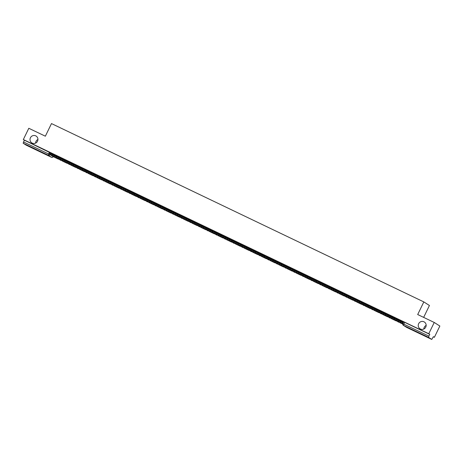 <?xml version="1.0" encoding="UTF-8"?>
<svg xmlns="http://www.w3.org/2000/svg" width="463" height="463" viewBox="0 0 463 463"><rect width="100%" height="100%" fill="white"/><g stroke="black" fill="none" stroke-linecap="round" stroke-linejoin="round"><path stroke-width="0.69" d="M35.622 143.084A4.028 3.941 122.5 0 1 37.943 139.45M37.532 141.18A4.028 3.941 122.5 0 1 31.808 142.876A4.028 3.941 122.5 0 1 30.425 137.777A4.028 3.941 122.5 0 1 36.143 136.081A4.028 3.941 122.5 0 1 37.532 141.18M423.842 329.025A4.028 3.941 122.5 0 1 426.163 325.391M425.752 327.121A4.028 3.941 122.5 0 1 420.034 328.817A4.028 3.941 122.5 0 1 418.645 323.718A4.028 3.941 122.5 0 1 424.368 322.022A4.028 3.941 122.5 0 1 425.752 327.121M60.566 157.744L57.256 155.985M69.224 161.894L65.92 160.134M77.888 166.043L74.578 164.284M86.546 170.187L83.242 168.434M95.21 174.337L91.906 172.583M103.874 178.486L100.564 176.727M112.532 182.636L109.227 180.877M121.196 186.786L117.886 185.026M129.86 190.93L126.549 189.176M138.518 195.079L135.213 193.326M147.182 199.229L143.871 197.469M155.84 203.379L152.535 201.619M164.504 207.528L161.199 205.769M173.168 211.672L169.857 209.918M181.826 215.822L178.521 214.068M190.49 219.971L187.179 218.212M199.154 224.121L195.843 222.362M207.812 228.271L204.507 226.511M216.476 232.42L213.165 230.661M225.134 236.564L221.829 234.81M233.798 240.714L230.493 238.96M242.462 244.863L239.151 243.104M251.12 249.013L247.815 247.254M259.784 253.163L256.473 251.403M268.447 257.306L265.114 255.535L264.813 256.155L268.106 257.908M277.106 261.456L273.801 259.702M285.769 265.606L282.459 263.846M294.427 269.755L291.1 267.979L290.799 268.604L294.086 270.351M303.091 273.905L299.787 272.146M311.755 278.049L308.445 276.295M320.413 282.199L317.086 280.428L316.785 281.047L325.234 284.814L324.777 285.411L322.844 284.178L322.485 284.913L324.413 286.146A1.574 0.33 115.6 0 0 324.424 286.151A1.574 0.33 115.6 0 0 325.379 284.907L325.431 284.49L320.431 282.094L320.292 282.447M329.077 286.348L325.767 284.589M337.741 290.498L334.431 288.738M346.399 294.647L343.071 292.871L342.77 293.496L351.22 297.263L350.757 297.859L348.83 296.621L348.471 297.362L350.398 298.589A1.574 0.33 115.6 0 0 350.404 298.594A1.574 0.33 115.6 0 0 351.365 297.356L351.411 296.933L346.417 294.543L346.278 294.896M355.063 298.797L351.753 297.038M363.721 302.941L360.417 301.187M372.385 307.091L369.08 305.337M381.049 311.24L377.739 309.481M389.707 315.39L386.402 313.63M398.371 319.539L395.061 317.78M433.322 336.804L434.381 337.307L433.385 336.676L431.765 339.425L428.588 337.394L403.435 325.35L406.607 327.376L431.759 339.42M423.657 317.392L429.433 305.487L423.824 301.911L417.695 314.539L434.242 322.462L428.773 333.73L23.335 139.548L28.804 128.28L45.351 136.203L51.486 123.575L423.824 301.911M434.242 322.462L439.85 326.045L434.381 337.307M26.327 145.237L51.48 157.287L26.322 145.237L23.15 143.212L24.331 140.179L51.902 153.594M24.331 140.179L23.335 139.548M429.762 334.361L404.61 322.317L403.435 325.35A1.262 1.233 122.5 0 1 402.874 323.683L428.912 336.121L429.762 334.361L428.773 333.73M428.912 336.121L428.588 337.394M403.354 321.814L402.729 322.746L400.796 321.513L400.443 322.254L402.37 323.481A1.574 0.33 115.6 0 0 403.337 322.248L403.383 321.826L398.388 319.435L398.047 320.141L396.982 319.464A1.262 1.233 122.5 0 1 396.907 319.597M394.696 317.664L394.071 318.602L392.138 317.369L391.779 318.104L393.706 319.331A1.574 0.33 115.6 0 0 393.718 319.337A1.574 0.33 115.6 0 0 394.673 318.098L394.725 317.676L389.724 315.286L389.383 315.998M386.177 313.613L381.09 311.153M377.374 309.365L376.743 310.303L374.81 309.07L374.457 309.805L376.384 311.038A1.574 0.33 115.6 0 0 377.351 309.799L377.397 309.382L372.402 306.986L372.061 307.698L370.996 307.021A1.262 1.233 122.5 0 1 370.921 307.154M368.71 305.221L368.085 306.153L366.152 304.92L365.793 305.655L367.72 306.888A1.574 0.33 115.6 0 0 367.732 306.894A1.574 0.33 115.6 0 0 368.693 305.649L368.739 305.233L363.739 302.837L363.403 303.549M360.046 301.072L359.415 302.003L357.488 300.771L357.129 301.506L359.062 302.738A1.574 0.33 115.6 0 0 360.029 301.506L360.075 301.083L355.08 298.693L354.739 299.399M342.724 292.772L342.099 293.71L340.166 292.477L339.807 293.212L341.735 294.445A1.574 0.33 115.6 0 0 341.746 294.445A1.574 0.33 115.6 0 0 342.707 293.206L342.753 292.784L337.753 290.394L337.417 291.105M334.06 288.623L333.435 289.56L331.502 288.327L331.149 289.062L333.076 290.295A1.574 0.33 115.6 0 0 334.043 289.057L334.089 288.64L329.118 286.261M316.883 280.422L311.773 277.945L311.431 278.657M308.08 276.179L307.449 277.111L305.516 275.879L305.163 276.619L307.091 277.846A1.574 0.33 115.6 0 0 308.057 276.614L308.103 276.191L303.132 273.818M299.416 272.03L298.791 272.967L296.858 271.735L296.499 272.47L298.427 273.702A1.574 0.33 115.6 0 0 299.399 272.464L299.445 272.041L294.445 269.651L294.109 270.363M290.897 267.979L285.81 265.519M282.094 263.731L281.463 264.668L279.536 263.435L279.177 264.17L281.105 265.403A1.574 0.33 115.6 0 0 282.071 264.165L282.117 263.748L277.123 261.352L276.781 262.064M273.43 259.587L272.805 260.519L270.872 259.286L270.514 260.021L272.441 261.254A1.574 0.33 115.6 0 0 273.413 260.015L273.459 259.598L268.459 257.202L268.123 257.914M264.767 255.437L264.142 256.369L262.208 255.136L261.855 255.877L263.783 257.104A1.574 0.33 115.6 0 0 264.749 255.871L264.795 255.449L259.801 253.058L259.459 253.765L258.395 253.087A1.262 1.233 122.5 0 1 258.319 253.22M256.108 251.287L255.483 252.225L253.55 250.992L253.192 251.727L255.119 252.954A1.574 0.33 115.6 0 0 255.13 252.96A1.574 0.33 115.6 0 0 256.085 251.722L256.137 251.299L251.137 248.909L250.796 249.621M247.445 247.138L246.82 248.075L244.886 246.843L244.528 247.578L246.461 248.81A1.574 0.33 115.6 0 0 247.427 247.572L247.474 247.149L242.479 244.759L242.137 245.471M238.786 242.988L238.156 243.926L236.223 242.693L235.87 243.428L237.797 244.661A1.574 0.33 115.6 0 0 238.763 243.422L238.81 243.006L233.815 240.61L233.474 241.321L232.409 240.644A1.262 1.233 122.5 0 1 232.333 240.777M230.123 238.844L229.498 239.776L227.564 238.543L227.206 239.278L229.133 240.511A1.574 0.33 115.6 0 0 229.144 240.517A1.574 0.33 115.6 0 0 230.105 239.273L230.152 238.856L225.151 236.46L224.815 237.172M221.603 234.787L216.493 232.316L216.152 233.022M212.801 230.545L212.17 231.483L210.243 230.244L209.884 230.985L211.811 232.212A1.574 0.33 115.6 0 0 212.777 230.979L212.824 230.557L207.829 228.166L207.488 228.878L206.423 228.201A1.262 1.233 122.5 0 1 206.348 228.328M204.137 226.395L203.512 227.333L201.579 226.1L201.22 226.835L203.147 228.068A1.574 0.33 115.6 0 0 203.159 228.068A1.574 0.33 115.6 0 0 204.119 226.829L204.166 226.407L199.165 224.017L198.83 224.729M195.618 222.344L190.53 219.884M186.815 218.096L186.19 219.034L184.257 217.801L183.898 218.536L185.825 219.769A1.574 0.33 115.6 0 0 186.792 218.53L186.844 218.114L181.843 215.717L181.502 216.429L180.437 215.752A1.262 1.233 122.5 0 1 180.362 215.885M178.296 214.045L173.179 211.568L172.844 212.28M169.493 209.803L168.862 210.734L166.929 209.502L166.576 210.243L168.503 211.469A1.574 0.33 115.6 0 0 169.47 210.237L169.516 209.814L164.544 207.441M160.829 205.653L160.204 206.591L158.271 205.358L157.912 206.093L159.839 207.326A1.574 0.33 115.6 0 0 160.811 206.087L160.858 205.665L155.857 203.274L155.522 203.986L154.451 203.309A1.262 1.233 122.5 0 1 154.382 203.436M152.31 201.602L147.199 199.125L146.858 199.837M143.507 197.354L142.876 198.291L140.949 197.059L140.59 197.794L142.517 199.026A1.574 0.33 115.6 0 0 143.484 197.788L143.53 197.371L138.535 194.975L138.194 195.687M134.843 193.21L134.218 194.142L132.285 192.909L131.926 193.644L133.853 194.877A1.574 0.33 115.6 0 0 133.865 194.882A1.574 0.33 115.6 0 0 134.826 193.638L134.872 193.221L129.871 190.825L129.536 191.537L128.471 190.86A1.262 1.233 122.5 0 1 128.396 190.993M126.324 189.153L121.213 186.682L120.872 187.388M117.521 184.911L116.896 185.848L114.963 184.615L114.604 185.35L116.531 186.577A1.574 0.33 115.6 0 0 117.498 185.345L117.55 184.922L112.55 182.532L112.208 183.244M108.857 180.761L108.232 181.699L106.299 180.466L105.94 181.201L107.873 182.434A1.574 0.33 115.6 0 0 108.84 181.195L108.886 180.773L103.886 178.382L103.55 179.094L102.485 178.417A1.262 1.233 122.5 0 1 102.41 178.55M100.338 176.71L95.251 174.25M91.535 172.468L90.904 173.399L88.977 172.167L88.618 172.902L90.545 174.134A1.574 0.33 115.6 0 0 91.518 172.896L91.564 172.479L86.564 170.083L86.228 170.795M82.871 168.318L82.246 169.25L80.313 168.017L79.954 168.752L81.887 169.985A1.574 0.33 115.6 0 0 82.854 168.752L82.9 168.329L77.906 165.933L77.564 166.645L76.499 165.968A1.262 1.233 122.5 0 1 76.424 166.101M74.358 164.267L69.271 161.807M65.549 160.019L64.924 160.956L62.991 159.723L62.632 160.458L64.56 161.691A1.574 0.33 115.6 0 0 65.532 160.453L65.578 160.03L60.578 157.64L60.242 158.352M56.885 155.869L56.26 156.807L54.327 155.574L53.974 156.309L55.901 157.542A1.574 0.33 115.6 0 0 56.868 156.303L56.914 155.886L51.92 153.49L51.578 154.202M404.61 322.317L403.724 321.93M399.708 322.179L397.08 320.703L399.708 322.179M399.98 322.341L399.974 322.74L402.735 324.059M399.829 322.647L402.735 324.042M395.853 319.146L397.185 319.73L396.826 320.465L395.466 319.858L397.428 321.114A1.574 0.33 115.6 0 0 397.433 321.119A1.574 0.33 115.6 0 0 397.445 321.125M402.37 323.481A1.574 0.33 115.6 0 0 402.376 323.487L397.428 321.114L402.376 323.487M400.443 322.254L398.44 321.241L398.793 320.5L400.796 321.513M396.826 320.465L398.44 321.241M397.185 319.73L398.793 320.5M391.044 318.029L388.416 316.553L391.044 318.029M391.316 318.191L391.31 318.59L396.357 320.743M391.166 318.498L396.253 320.957M387.195 315.002L388.521 315.581L388.168 316.316L386.802 315.708L388.764 316.97A1.574 0.33 115.6 0 0 388.775 316.97A1.574 0.33 115.6 0 0 388.781 316.976L393.706 319.331M391.779 318.104L389.777 317.091L390.135 316.356L392.138 317.369M388.168 316.316L389.777 317.091M388.521 315.581L390.135 316.356M382.386 313.879L379.753 312.403L382.386 313.879M381.09 311.148L380.725 311.848M386.032 313.515L385.407 314.452L383.474 313.22L383.115 313.955L385.048 315.187A1.574 0.33 115.6 0 0 385.054 315.187A1.574 0.33 115.6 0 0 386.015 313.949L386.183 313.607M382.652 314.041L382.652 314.441L387.699 316.594M382.507 314.348L387.595 316.808M378.531 310.852L379.863 311.431L379.504 312.172L378.144 311.558L380.106 312.82A1.574 0.33 115.6 0 0 380.111 312.82A1.574 0.33 115.6 0 0 380.117 312.826L385.054 315.187L380.106 312.82M383.115 313.955L381.113 312.942L381.471 312.207L383.474 313.22M379.504 312.172L381.113 312.942M379.863 311.431L381.471 312.207M373.722 309.73L371.095 308.26L373.722 309.73M373.994 309.892L373.988 310.297L379.035 312.444M373.844 310.204L378.931 312.664M369.873 306.703L371.199 307.287L370.84 308.022L369.48 307.409L371.442 308.671A1.574 0.33 115.6 0 0 371.448 308.676A1.574 0.33 115.6 0 0 371.459 308.676M376.384 311.038A1.574 0.33 115.6 0 0 376.39 311.043L371.442 308.671L376.39 311.043M374.457 309.805L372.455 308.792L372.808 308.057L374.81 309.07M370.84 308.022L372.455 308.792M371.199 307.287L372.808 308.057M365.058 305.586L362.431 304.11L365.058 305.586M365.33 305.742L365.324 306.147L370.377 308.294M365.18 306.055L370.267 308.514M361.209 302.553L362.541 303.138L362.182 303.873L360.816 303.265L362.784 304.521A1.574 0.33 115.6 0 0 362.789 304.527A1.574 0.33 115.6 0 0 362.795 304.527L367.732 306.894M365.793 305.655L363.791 304.642L364.15 303.907L366.152 304.92M362.182 303.873L363.791 304.642M362.541 303.138L364.15 303.907M356.4 301.436L353.773 299.96L356.4 301.436M356.672 301.592L356.666 301.998L361.713 304.145M356.522 301.905L361.609 304.365M352.546 298.404L353.877 298.988L353.518 299.723L352.158 299.115L354.12 300.371A1.574 0.33 115.6 0 0 354.126 300.377A1.574 0.33 115.6 0 0 354.137 300.383L359.068 302.744A1.574 0.33 115.6 0 0 359.068 302.744L354.12 300.371M357.129 301.506L355.127 300.493L355.486 299.758L357.488 300.771M353.518 299.723L355.127 300.493M353.877 298.988L355.486 299.758M347.736 297.287L345.109 295.811L347.736 297.287M351.388 296.922L351.22 297.263M348.008 297.449L348.002 297.848L353.049 299.995M347.858 297.755L352.945 300.215M343.887 294.26L345.213 294.838L344.86 295.573L343.494 294.966L345.456 296.222A1.574 0.33 115.6 0 0 345.467 296.227A1.574 0.33 115.6 0 0 345.473 296.233M348.471 297.362L346.469 296.349L346.828 295.608L348.83 296.621M344.86 295.573L346.469 296.349M345.213 294.838L346.828 295.608M339.078 293.137L336.445 291.661L339.078 293.137M339.344 293.299L339.344 293.698L344.391 295.851M339.194 293.606L344.281 296.065M335.224 290.11L336.555 290.689L336.196 291.43L334.836 290.816L336.798 292.078A1.574 0.33 115.6 0 0 336.804 292.078A1.574 0.33 115.6 0 0 336.809 292.084M339.807 293.212L337.805 292.199L338.164 291.464L340.166 292.477M336.196 291.43L337.805 292.199M336.555 290.689L338.164 291.464M330.414 288.987L327.787 287.511L330.414 288.987M329.124 286.256L328.753 286.956M330.686 289.149L330.68 289.554L335.727 291.702M330.536 289.462L335.623 291.921M326.56 285.96L327.891 286.545L327.532 287.28L326.172 286.666L328.134 287.928A1.574 0.33 115.6 0 0 328.14 287.934A1.574 0.33 115.6 0 0 328.151 287.934L333.082 290.295A1.574 0.33 115.6 0 0 333.082 290.295L328.134 287.928M331.149 289.062L329.147 288.05L329.5 287.315L331.502 288.327M327.532 287.28L329.147 288.05M327.891 286.545L329.5 287.315M321.75 284.838L319.123 283.368L321.75 284.838M325.402 284.479L325.234 284.814M322.022 285L322.017 285.405L327.063 287.552M321.872 285.312L326.959 287.772M317.902 281.811L319.227 282.395L318.874 283.13L317.508 282.523L319.47 283.778A1.574 0.33 115.6 0 0 319.482 283.784A1.574 0.33 115.6 0 0 319.487 283.784M322.485 284.913L320.483 283.9L320.842 283.165L322.844 284.178M318.874 283.13L320.483 283.9M319.227 282.395L320.842 283.165M313.092 280.694L310.459 279.218L313.092 280.694M316.738 280.329L316.113 281.261L314.18 280.028L313.821 280.763L315.754 281.996A1.574 0.33 115.6 0 0 315.76 282.002A1.574 0.33 115.6 0 0 316.721 280.757L316.889 280.416M313.358 280.85L313.358 281.255L318.405 283.402M313.214 281.163L318.301 283.622M309.238 277.661L310.569 278.246L310.21 278.981L308.85 278.373L310.812 279.629A1.574 0.33 115.6 0 0 310.818 279.635A1.574 0.33 115.6 0 0 310.823 279.635L315.754 281.996L310.818 279.635M313.821 280.763L311.819 279.75L312.178 279.015L314.18 280.028M310.21 278.981L311.819 279.75M310.569 278.246L312.178 279.015M304.428 276.544L301.801 275.068L304.428 276.544M303.138 273.812L302.767 274.513M304.7 276.706L304.695 277.106L309.741 279.253M304.55 277.013L309.637 279.473M300.58 273.511L301.905 274.096L301.546 274.831L300.186 274.223L302.148 275.479A1.574 0.33 115.6 0 0 302.154 275.485A1.574 0.33 115.6 0 0 302.165 275.491L307.096 277.852A1.574 0.33 115.6 0 0 307.096 277.852L302.148 275.479M305.163 276.619L303.161 275.607L303.514 274.866L305.516 275.879M301.546 274.831L303.161 275.607M301.905 274.096L303.514 274.866M295.764 272.394L293.137 270.919L295.764 272.394M296.036 272.557L296.031 272.956L301.083 275.109M295.886 272.863L300.973 275.323M291.916 269.368L293.247 269.946L292.888 270.687L291.522 270.074L293.49 271.335A1.574 0.33 115.6 0 0 293.496 271.335A1.574 0.33 115.6 0 0 293.501 271.341M298.427 273.702A1.574 0.33 115.6 0 0 298.438 273.702L293.49 271.335L298.438 273.702M296.499 272.47L294.497 271.457L294.856 270.722L296.858 271.735M292.888 270.687L294.497 271.457M293.247 269.946L294.856 270.722M287.106 268.245L284.479 266.769L287.106 268.245M285.81 265.513L285.445 266.213M290.752 267.88L290.127 268.818L288.194 267.585L287.836 268.32L289.769 269.553A1.574 0.33 115.6 0 0 289.774 269.553A1.574 0.33 115.6 0 0 290.735 268.314L290.903 267.973M287.378 268.407L287.373 268.812L292.419 270.959M287.228 268.714L292.315 271.173M283.252 265.218L284.583 265.803L284.224 266.538L282.864 265.924L284.826 267.186A1.574 0.33 115.6 0 0 284.832 267.186A1.574 0.33 115.6 0 0 284.843 267.192L289.769 269.553L284.832 267.186M287.836 268.32L285.833 267.307L286.192 266.572L288.194 267.585M284.224 266.538L285.833 267.307M284.583 265.803L286.192 266.572M278.442 264.095L275.815 262.625L278.442 264.095M278.714 264.257L278.709 264.662L283.755 266.81M278.564 264.57L283.651 267.029M274.594 261.068L275.919 261.653L275.566 262.388L274.2 261.774L276.162 263.036A1.574 0.33 115.6 0 0 276.174 263.042A1.574 0.33 115.6 0 0 276.179 263.042L281.11 265.409A1.574 0.33 115.6 0 0 281.11 265.409L276.162 263.036M279.177 264.17L277.175 263.158L277.534 262.423L279.536 263.435M275.566 262.388L277.175 263.158M275.919 261.653L277.534 262.423M269.784 259.951L267.151 258.476L269.784 259.951M270.051 260.108L270.051 260.513L275.097 262.66M269.9 260.42L274.987 262.88M265.93 256.919L267.261 257.503L266.902 258.238L265.542 257.631L267.504 258.886A1.574 0.33 115.6 0 0 267.51 258.892A1.574 0.33 115.6 0 0 267.516 258.892M267.51 258.892L272.452 261.259A1.574 0.33 115.6 0 0 272.452 261.259L267.504 258.886M270.514 260.021L268.511 259.008L268.87 258.273L270.872 259.286M266.902 258.238L268.511 259.008M267.261 257.503L268.87 258.273M261.12 255.802L258.493 254.326L261.12 255.802M261.392 255.964L261.387 256.363L266.433 258.51M261.242 256.271L266.329 258.73M257.266 252.769L258.597 253.354L258.238 254.089L256.878 253.481L258.84 254.737A1.574 0.33 115.6 0 0 258.846 254.743A1.574 0.33 115.6 0 0 258.858 254.748L263.783 257.104A1.574 0.33 115.6 0 0 263.788 257.11L258.846 254.743M261.855 255.877L259.853 254.864L260.206 254.123L262.208 255.136M258.238 254.089L259.853 254.864M258.597 253.354L260.206 254.123M252.457 251.652L249.829 250.176L252.457 251.652M252.729 251.814L252.723 252.213L257.769 254.366M252.578 252.121L257.665 254.581M248.608 248.625L249.933 249.204L249.58 249.939L248.214 249.331L250.176 250.593A1.574 0.33 115.6 0 0 250.188 250.593A1.574 0.33 115.6 0 0 250.194 250.599L255.13 252.96M253.192 251.727L251.189 250.714L251.548 249.979L253.55 250.992M249.58 249.939L251.189 250.714M249.933 249.204L251.548 249.979M243.798 247.502L241.165 246.027L243.798 247.502M244.065 247.664L244.065 248.064L249.111 250.217M243.92 247.971L249.007 250.431M239.944 244.476L241.275 245.054L240.916 245.795L239.556 245.182L241.518 246.443A1.574 0.33 115.6 0 0 241.524 246.443A1.574 0.33 115.6 0 0 241.53 246.449M246.461 248.81A1.574 0.33 115.6 0 0 246.466 248.81L241.518 246.443L246.466 248.81M244.528 247.578L242.525 246.565L242.884 245.83L244.886 246.843M240.916 245.795L242.525 246.565M241.275 245.054L242.884 245.83M235.135 243.353L232.507 241.877L235.135 243.353M235.407 243.515L235.401 243.92L240.447 246.067M235.256 243.827L240.343 246.287M231.286 240.326L232.611 240.91L232.252 241.645L230.892 241.032L232.854 242.294A1.574 0.33 115.6 0 0 232.86 242.299A1.574 0.33 115.6 0 0 232.872 242.299L237.797 244.661A1.574 0.33 115.6 0 0 237.803 244.667L232.86 242.299M235.87 243.428L233.867 242.415L234.22 241.68L236.223 242.693M232.252 241.645L233.867 242.415M232.611 240.91L234.22 241.68M226.471 239.209L223.843 237.733L226.471 239.209M226.743 239.365L226.737 239.77L231.789 241.917M226.592 239.678L231.679 242.137M222.622 236.176L223.953 236.761L223.594 237.496L222.228 236.888L224.196 238.144A1.574 0.33 115.6 0 0 224.202 238.15A1.574 0.33 115.6 0 0 224.208 238.15L229.133 240.511M227.206 239.278L225.203 238.266L225.562 237.531L227.564 238.543M223.594 237.496L225.203 238.266M223.953 236.761L225.562 237.531M217.813 235.059L215.185 233.584L217.813 235.059M221.459 234.695L220.834 235.626L218.901 234.394L218.542 235.129L220.475 236.361A1.574 0.33 115.6 0 0 220.481 236.367A1.574 0.33 115.6 0 0 221.441 235.129L221.609 234.782M218.085 235.216L218.079 235.621L223.125 237.768M217.934 235.528L223.021 237.988M213.958 232.027L215.289 232.611L214.93 233.346L213.57 232.739L215.532 233.994A1.574 0.33 115.6 0 0 215.538 234A1.574 0.33 115.6 0 0 215.55 234.006M218.542 235.129L216.539 234.116L216.898 233.381L218.901 234.394M214.93 233.346L216.539 234.116M215.289 232.611L216.898 233.381M209.149 230.91L206.521 229.434L209.149 230.91M209.421 231.072L209.415 231.471L214.462 233.618M209.27 231.378L214.357 233.838M205.3 227.877L206.625 228.462L206.272 229.197L204.906 228.589L206.868 229.845A1.574 0.33 115.6 0 0 206.88 229.851A1.574 0.33 115.6 0 0 206.886 229.856L211.811 232.212A1.574 0.33 115.6 0 0 211.817 232.218L206.88 229.851M209.884 230.985L207.881 229.972L208.24 229.231L210.243 230.244M206.272 229.197L207.881 229.972M206.625 228.462L208.24 229.231M200.491 226.76L197.857 225.284L200.491 226.76M200.757 226.922L200.757 227.321L205.804 229.474M200.606 227.229L205.694 229.689M196.636 223.733L197.967 224.312L197.608 225.053L196.248 224.439L198.21 225.701A1.574 0.33 115.6 0 0 198.216 225.701A1.574 0.33 115.6 0 0 198.222 225.707L203.147 228.068M201.22 226.835L199.217 225.822L199.576 225.087L201.579 226.1M197.608 225.053L199.217 225.822M197.967 224.312L199.576 225.087M191.827 222.61L189.199 221.135L191.827 222.61M190.536 219.879L190.166 220.579M195.473 222.246L194.848 223.183L192.915 221.951L192.562 222.686L194.489 223.918A1.574 0.33 115.6 0 0 194.495 223.918A1.574 0.33 115.6 0 0 195.455 222.68L195.623 222.338M192.099 222.772L192.093 223.178L197.14 225.325M191.948 223.085L197.035 225.545M187.972 219.584L189.303 220.168L188.945 220.903L187.584 220.29L189.546 221.551A1.574 0.33 115.6 0 0 189.552 221.557A1.574 0.33 115.6 0 0 189.564 221.557M192.562 222.686L190.559 221.673L190.912 220.938L192.915 221.951M188.945 220.903L190.559 221.673M189.303 220.168L190.912 220.938M183.163 218.461L180.535 216.991L183.163 218.461M183.435 218.623L183.429 219.028L188.476 221.175M183.284 218.935L188.372 221.395M179.314 215.434L180.639 216.018L180.286 216.753L178.921 216.146L180.883 217.402A1.574 0.33 115.6 0 0 180.894 217.407A1.574 0.33 115.6 0 0 180.9 217.407L185.825 219.769A1.574 0.33 115.6 0 0 185.837 219.775L180.894 217.407M183.898 218.536L181.895 217.523L182.254 216.788L184.257 217.801M180.286 216.753L181.895 217.523M180.639 216.018L182.254 216.788M174.505 214.317L171.871 212.841L174.505 214.317M178.151 213.952L177.526 214.884L175.593 213.651L175.234 214.386L177.167 215.619A1.574 0.33 115.6 0 0 177.173 215.625A1.574 0.33 115.6 0 0 178.133 214.381L178.301 214.039M174.771 214.473L174.771 214.878L179.818 217.025M174.626 214.786L179.713 217.245M170.65 211.284L171.981 211.869L171.623 212.604L170.262 211.996L172.224 213.252A1.574 0.33 115.6 0 0 172.23 213.258A1.574 0.33 115.6 0 0 172.236 213.258L177.173 215.625M175.234 214.386L173.231 213.374L173.59 212.639L175.593 213.651M171.623 212.604L173.231 213.374M171.981 211.869L173.59 212.639M165.841 210.167L163.213 208.691L165.841 210.167M164.55 207.436L164.18 208.13M166.113 210.329L166.107 210.729L171.154 212.876M165.962 210.636L171.05 213.096M161.992 207.135L163.317 207.719L162.959 208.454L161.599 207.846L163.561 209.102A1.574 0.33 115.6 0 0 163.566 209.108A1.574 0.33 115.6 0 0 163.578 209.114M168.503 211.469A1.574 0.33 115.6 0 0 168.509 211.475L163.561 209.102L168.509 211.475M166.576 210.243L164.573 209.23L164.926 208.489L166.929 209.502M162.959 208.454L164.573 209.23M163.317 207.719L164.926 208.489M157.177 206.018L154.549 204.542L157.177 206.018M157.449 206.18L157.443 206.579L162.496 208.732M157.298 206.486L162.386 208.946M153.328 202.991L154.659 203.57L154.301 204.31L152.935 203.697L154.902 204.959A1.574 0.33 115.6 0 0 154.908 204.959A1.574 0.33 115.6 0 0 154.914 204.964L159.839 207.326A1.574 0.33 115.6 0 0 159.851 207.326L154.908 204.959M157.912 206.093L155.909 205.08L156.268 204.345L158.271 205.358M154.301 204.31L155.909 205.08M154.659 203.57L156.268 204.345M148.519 201.868L145.891 200.392L148.519 201.868M152.165 201.503L151.54 202.441L149.607 201.208L149.248 201.943L151.181 203.176A1.574 0.33 115.6 0 0 151.187 203.176A1.574 0.33 115.6 0 0 152.148 201.937L152.315 201.596M148.791 202.03L148.785 202.435L153.832 204.582M148.64 202.337L153.728 204.796M144.664 198.841L145.995 199.426L145.637 200.161L144.277 199.547L146.239 200.809A1.574 0.33 115.6 0 0 146.244 200.809A1.574 0.33 115.6 0 0 146.256 200.815M149.248 201.943L147.246 200.93L147.604 200.195L149.607 201.208M145.637 200.161L147.246 200.93M145.995 199.426L147.604 200.195M139.855 197.718L137.227 196.248L139.855 197.718M140.127 197.88L140.121 198.286L145.168 200.433M139.976 198.193L145.064 200.653M136.006 194.691L137.332 195.276L136.979 196.011L135.613 195.398L137.575 196.659A1.574 0.33 115.6 0 0 137.586 196.665A1.574 0.33 115.6 0 0 137.592 196.665L142.523 199.032A1.574 0.33 115.6 0 0 142.523 199.032L137.575 196.659M140.59 197.794L138.587 196.781L138.946 196.046L140.949 197.059M136.979 196.011L138.587 196.781M137.332 195.276L138.946 196.046M131.197 193.575L128.564 192.099L131.197 193.575M131.463 193.731L131.463 194.136L136.51 196.283M131.313 194.043L136.4 196.503M127.342 190.542L128.673 191.126L128.315 191.861L126.955 191.254L128.917 192.51A1.574 0.33 115.6 0 0 128.922 192.515A1.574 0.33 115.6 0 0 128.928 192.515L133.853 194.877M131.926 193.644L129.924 192.631L130.282 191.896L132.285 192.909M128.315 191.861L129.924 192.631M128.673 191.126L130.282 191.896M122.533 189.425L119.905 187.949L122.533 189.425M126.179 189.06L125.554 189.992L123.621 188.759L123.268 189.5L125.195 190.727A1.574 0.33 115.6 0 0 125.201 190.733A1.574 0.33 115.6 0 0 126.162 189.494L126.33 189.147M122.805 189.581L122.799 189.986L127.846 192.133M122.654 189.894L127.742 192.353M118.678 186.392L120.01 186.977L119.651 187.712L118.291 187.104L120.253 188.36A1.574 0.33 115.6 0 0 120.258 188.366A1.574 0.33 115.6 0 0 120.27 188.372M123.268 189.5L121.265 188.487L121.619 187.746L123.621 188.759M119.651 187.712L121.265 188.487M120.01 186.977L121.619 187.746M113.869 185.275L111.242 183.799L113.869 185.275M114.141 185.437L114.135 185.837L119.182 187.99M113.991 185.744L119.078 188.204M110.02 182.248L111.346 182.827L110.993 183.562L109.627 182.954L111.589 184.21A1.574 0.33 115.6 0 0 111.6 184.216A1.574 0.33 115.6 0 0 111.606 184.222L116.543 186.583A1.574 0.33 115.6 0 0 116.543 186.583L111.589 184.21M114.604 185.35L112.602 184.338L112.96 183.603L114.963 184.615M110.993 183.562L112.602 184.338M111.346 182.827L112.96 183.603M105.211 181.126L102.578 179.65L105.211 181.126M105.477 181.288L105.477 181.687L110.524 183.84M105.332 181.594L110.42 184.054M101.356 178.099L102.688 178.677L102.329 179.418L100.969 178.805L102.931 180.066A1.574 0.33 115.6 0 0 102.936 180.066A1.574 0.33 115.6 0 0 102.942 180.072L107.873 182.434A1.574 0.33 115.6 0 0 107.879 182.434L102.936 180.066M105.94 181.201L103.938 180.188L104.297 179.453L106.299 180.466M102.329 179.418L103.938 180.188M102.688 178.677L104.297 179.453M96.547 176.976L93.92 175.5L96.547 176.976M95.256 174.244L94.886 174.945M100.199 176.611L99.568 177.549L97.635 176.316L97.282 177.051L99.209 178.284A1.574 0.33 115.6 0 0 99.215 178.29A1.574 0.33 115.6 0 0 100.176 177.045L100.344 176.704M96.819 177.138L96.813 177.543L101.86 179.69M96.669 177.451L101.756 179.91M92.698 173.949L94.024 174.534L93.665 175.269L92.305 174.655L94.267 175.917A1.574 0.33 115.6 0 0 94.273 175.923A1.574 0.33 115.6 0 0 94.284 175.923L99.209 178.284M97.282 177.051L95.28 176.038L95.633 175.303L97.635 176.316M93.665 175.269L95.28 176.038M94.024 174.534L95.633 175.303M87.883 172.832L85.256 171.356L87.883 172.832M88.155 172.988L88.149 173.394L93.202 175.541M88.005 173.301L93.092 175.761M84.034 169.799L85.366 170.384L85.007 171.119L83.641 170.511L85.609 171.767A1.574 0.33 115.6 0 0 85.614 171.773A1.574 0.33 115.6 0 0 85.62 171.773L90.557 174.14A1.574 0.33 115.6 0 0 90.557 174.14L85.609 171.767M88.618 172.902L86.616 171.889L86.975 171.154L88.977 172.167M85.007 171.119L86.616 171.889M85.366 170.384L86.975 171.154M79.225 168.682L76.598 167.207L79.225 168.682M79.497 168.839L79.491 169.244L84.538 171.391M79.347 169.151L84.434 171.611M75.371 165.65L76.702 166.234L76.343 166.969L74.983 166.362L76.945 167.618A1.574 0.33 115.6 0 0 76.951 167.623A1.574 0.33 115.6 0 0 76.962 167.629M76.951 167.623L81.893 169.99A1.574 0.33 115.6 0 0 81.893 169.99L76.945 167.618M79.954 168.752L77.952 167.739L78.311 167.004L80.313 168.017M76.343 166.969L77.952 167.739M76.702 166.234L78.311 167.004M70.561 164.533L67.934 163.057L70.561 164.533M69.271 161.801L68.9 162.501M74.213 164.168L73.582 165.106L71.655 163.867L71.296 164.608L73.223 165.835A1.574 0.33 115.6 0 0 73.229 165.841A1.574 0.33 115.6 0 0 74.19 164.602L74.358 164.255M70.833 164.695L70.827 165.094L75.874 167.241M70.683 165.002L75.77 167.461M66.713 161.5L68.038 162.085L67.685 162.82L66.319 162.212L68.281 163.468A1.574 0.33 115.6 0 0 68.293 163.474A1.574 0.33 115.6 0 0 68.298 163.48L73.223 165.835M71.296 164.608L69.294 163.595L69.653 162.854L71.655 163.867M67.685 162.82L69.294 163.595M68.038 162.085L69.653 162.854M61.903 160.383L59.27 158.907L61.903 160.383M62.169 160.545L62.169 160.945L67.216 163.098M62.019 160.852L67.106 163.312M58.049 157.356L59.38 157.935L59.021 158.676L57.661 158.062L59.623 159.324A1.574 0.33 115.6 0 0 59.629 159.324A1.574 0.33 115.6 0 0 59.634 159.33L64.571 161.691A1.574 0.33 115.6 0 0 64.571 161.691L59.623 159.324M62.632 160.458L60.63 159.446L60.989 158.711L62.991 159.723M59.021 158.676L60.63 159.446M59.38 157.935L60.989 158.711M53.239 156.234L50.612 154.758L53.239 156.234M53.511 156.396L53.505 156.801L58.552 158.948M53.361 156.708L58.448 159.168M49.385 153.207L50.716 153.791L50.357 154.526L48.997 153.913L50.959 155.174A1.574 0.33 115.6 0 0 50.965 155.18A1.574 0.33 115.6 0 0 50.976 155.18M50.965 155.18L55.907 157.542A1.574 0.33 115.6 0 0 55.907 157.542L50.959 155.174M53.974 156.309L51.972 155.296L52.325 154.561L54.327 155.574M50.357 154.526L51.972 155.296M50.716 153.791L52.325 154.561M61.701 160.32A1.262 1.233 -57.5 0 1 60.56 160.227L57.389 158.201A1.262 1.233 -57.5 0 1 56.955 156.61L60.225 158.34M59.478 157.05L59.171 157.675A1.262 1.233 122.5 0 1 59.102 157.808M65.896 160.117L65.596 160.742L68.883 162.49M68.136 161.199L67.835 161.824A1.262 1.233 122.5 0 1 67.76 161.952M79.023 168.613A1.262 1.233 -57.5 0 1 77.882 168.526L74.711 166.501A1.262 1.233 -57.5 0 1 74.277 164.909L76.499 165.968L76.8 165.349M87.686 172.763A1.262 1.233 -57.5 0 1 86.546 172.676L83.369 170.65A1.262 1.233 -57.5 0 1 82.941 169.053L86.205 170.789M85.464 169.499L85.157 170.118A1.262 1.233 122.5 0 1 85.088 170.251M91.882 172.56L91.576 173.185L94.869 174.939M94.122 173.642L93.821 174.267A1.262 1.233 122.5 0 1 93.746 174.401M105.008 181.062A1.262 1.233 -57.5 0 1 103.868 180.969L100.697 178.944A1.262 1.233 -57.5 0 1 100.263 177.352L102.485 178.417L102.786 177.792M113.672 185.212A1.262 1.233 -57.5 0 1 112.532 185.119L109.355 183.093A1.262 1.233 -57.5 0 1 108.927 181.502L112.191 183.232M111.45 181.942L111.143 182.567A1.262 1.233 122.5 0 1 111.068 182.694M122.33 189.355A1.262 1.233 -57.5 0 1 121.19 189.269L118.019 187.243A1.262 1.233 -57.5 0 1 117.585 185.651L120.855 187.382M120.108 186.091L119.807 186.711A1.262 1.233 122.5 0 1 119.732 186.844M130.994 193.505A1.262 1.233 -57.5 0 1 129.854 193.418L126.683 191.393A1.262 1.233 -57.5 0 1 126.249 189.795L128.471 190.86L128.772 190.241M139.652 197.655A1.262 1.233 -57.5 0 1 138.518 197.568L135.341 195.542A1.262 1.233 -57.5 0 1 134.907 193.945L138.177 195.681M137.43 194.385L137.129 195.01A1.262 1.233 122.5 0 1 137.054 195.143M148.316 201.804A1.262 1.233 -57.5 0 1 147.176 201.712L144.005 199.686A1.262 1.233 -57.5 0 1 143.571 198.095L146.84 199.825M146.094 198.534L145.793 199.159A1.262 1.233 122.5 0 1 145.718 199.293M156.98 205.954A1.262 1.233 -57.5 0 1 155.84 205.861L152.663 203.836A1.262 1.233 -57.5 0 1 152.234 202.244L154.451 203.309L154.758 202.684M165.638 210.104A1.262 1.233 -57.5 0 1 164.504 210.011L161.327 207.985A1.262 1.233 -57.5 0 1 160.892 206.394L164.162 208.124M163.416 206.834L163.115 207.453A1.262 1.233 122.5 0 1 163.04 207.586M174.302 214.247A1.262 1.233 -57.5 0 1 173.162 214.161L169.99 212.135A1.262 1.233 -57.5 0 1 169.556 210.538L172.826 212.274M172.08 210.983L171.779 211.603A1.262 1.233 122.5 0 1 171.704 211.736M182.966 218.397A1.262 1.233 -57.5 0 1 181.826 218.31L178.649 216.285A1.262 1.233 -57.5 0 1 178.22 214.687L180.437 215.752L180.744 215.127M191.624 222.547A1.262 1.233 -57.5 0 1 190.484 222.454L187.312 220.429A1.262 1.233 -57.5 0 1 186.878 218.837L190.148 220.567M189.402 219.277L189.101 219.902A1.262 1.233 122.5 0 1 189.026 220.035M200.288 226.696A1.262 1.233 -57.5 0 1 199.148 226.604L195.976 224.578A1.262 1.233 -57.5 0 1 195.542 222.987L198.812 224.717M198.066 223.426L197.765 224.051A1.262 1.233 122.5 0 1 197.689 224.185M208.946 230.846A1.262 1.233 -57.5 0 1 207.812 230.753L204.634 228.728A1.262 1.233 -57.5 0 1 204.2 227.136L206.423 228.201L206.724 227.576M217.61 234.99A1.262 1.233 -57.5 0 1 216.47 234.903L213.298 232.877A1.262 1.233 -57.5 0 1 212.864 231.286L216.134 233.016M215.388 231.726L215.087 232.345A1.262 1.233 122.5 0 1 215.011 232.478M226.274 239.139A1.262 1.233 -57.5 0 1 225.134 239.053L221.956 237.027A1.262 1.233 -57.5 0 1 221.528 235.43L224.792 237.166M224.051 235.875L223.745 236.495A1.262 1.233 122.5 0 1 223.675 236.628M234.932 243.289A1.262 1.233 -57.5 0 1 233.798 243.202L230.62 241.171A1.262 1.233 -57.5 0 1 230.186 239.579L232.409 240.644L232.71 240.019M243.596 247.439A1.262 1.233 -57.5 0 1 242.456 247.346L239.284 245.321A1.262 1.233 -57.5 0 1 238.85 243.729L242.12 245.459M241.373 244.169L241.073 244.794A1.262 1.233 122.5 0 1 240.997 244.927M252.26 251.588A1.262 1.233 -57.5 0 1 251.12 251.496L247.942 249.47A1.262 1.233 -57.5 0 1 247.514 247.879L250.778 249.609M250.037 248.318L249.731 248.944A1.262 1.233 122.5 0 1 249.655 249.071M260.918 255.732A1.262 1.233 -57.5 0 1 259.778 255.645L256.606 253.62A1.262 1.233 -57.5 0 1 256.172 252.028L258.395 253.087L258.695 252.468M267.359 256.618L267.058 257.237A1.262 1.233 122.5 0 1 266.983 257.37M278.24 264.032A1.262 1.233 -57.5 0 1 277.106 263.945L273.928 261.919A1.262 1.233 -57.5 0 1 273.494 260.322L276.764 262.058M276.017 260.762L275.716 261.387A1.262 1.233 122.5 0 1 275.641 261.52M285.764 268.089A1.262 1.262 0 0 0 286.927 268.193A1.262 1.233 -57.5 0 1 285.764 268.089L282.592 266.063A1.262 1.233 -57.5 0 1 282.158 264.471L285.428 266.202M284.681 264.911L284.38 265.536A1.262 1.233 122.5 0 1 284.305 265.669M293.345 269.061L293.038 269.686A1.262 1.233 122.5 0 1 292.969 269.813M304.226 276.48A1.262 1.233 -57.5 0 1 303.091 276.388L299.914 274.362A1.262 1.233 -57.5 0 1 299.48 272.771L302.75 274.501M302.003 273.211L301.702 273.83A1.262 1.233 122.5 0 1 301.627 273.963M311.749 280.537A1.262 1.262 0 0 0 312.913 280.636A1.262 1.233 -57.5 0 1 311.749 280.537L308.578 278.512A1.262 1.233 -57.5 0 1 308.144 276.915L311.414 278.651M310.667 277.36L310.366 277.979A1.262 1.233 122.5 0 1 310.291 278.113M319.331 281.504L319.024 282.129A1.262 1.233 122.5 0 1 318.949 282.262M330.212 288.924A1.262 1.233 -57.5 0 1 329.071 288.831L325.9 286.805A1.262 1.233 -57.5 0 1 325.466 285.214L328.736 286.944M327.989 285.654L327.688 286.279A1.262 1.233 122.5 0 1 327.613 286.412M337.735 292.981A1.262 1.262 0 0 0 338.899 293.085A1.262 1.233 -57.5 0 1 337.735 292.981L334.564 290.955A1.262 1.233 -57.5 0 1 334.13 289.363L337.4 291.094M336.653 289.803L336.352 290.428A1.262 1.233 122.5 0 1 336.277 290.561M345.311 293.953L345.01 294.578A1.262 1.233 122.5 0 1 344.935 294.705M356.197 301.367A1.262 1.233 -57.5 0 1 355.057 301.28L351.886 299.254A1.262 1.233 -57.5 0 1 351.452 297.663L354.722 299.393M353.975 298.103L353.674 298.722A1.262 1.233 122.5 0 1 353.599 298.855M363.721 305.43A1.262 1.262 0 0 0 364.885 305.528A1.262 1.233 -57.5 0 1 363.721 305.43L360.544 303.404A1.262 1.233 -57.5 0 1 360.116 301.807L363.38 303.543M362.639 302.252L362.332 302.871A1.262 1.233 122.5 0 1 362.263 303.005M373.519 309.666A1.262 1.233 -57.5 0 1 372.385 309.579L369.208 307.548A1.262 1.233 -57.5 0 1 368.774 305.956L370.996 307.021L371.297 306.396M382.183 313.816A1.262 1.233 -57.5 0 1 381.043 313.723L377.872 311.697A1.262 1.233 -57.5 0 1 377.438 310.106L380.708 311.836M379.961 310.546L379.66 311.171A1.262 1.233 122.5 0 1 379.585 311.304M389.707 317.873A1.262 1.262 0 0 0 390.87 317.977A1.262 1.233 -57.5 0 1 389.707 317.873L386.53 315.847A1.262 1.233 -57.5 0 1 386.101 314.255L389.366 315.986M388.625 314.695L388.318 315.32A1.262 1.233 122.5 0 1 388.243 315.448M399.505 322.109A1.262 1.233 -57.5 0 1 398.365 322.022L395.194 319.997A1.262 1.233 -57.5 0 1 394.76 318.405L396.982 319.464L397.283 318.845M50.814 152.9L50.444 153.658M50.01 154.567L53.129 156.697L53.32 156.303M53.135 156.685A1.262 1.233 -57.5 0 1 51.474 157.281L48.302 155.255L23.15 143.212M395.043 317.763L394.736 318.382A1.262 1.262 0 0 0 395.194 319.997A1.262 1.233 -57.5 0 0 395.321 320.066A1.262 1.233 122.5 0 0 395.963 320.182M347.534 297.223A1.262 1.233 -57.5 0 1 346.399 297.13L343.222 295.105A1.262 1.233 -57.5 0 1 342.788 293.513L342.77 293.496A1.262 1.262 0 0 0 343.222 295.105A1.262 1.233 -57.5 0 0 343.349 295.174A1.262 1.233 122.5 0 0 343.992 295.29M321.553 284.774A1.262 1.233 -57.5 0 1 320.413 284.687L317.236 282.661A1.262 1.233 -57.5 0 1 316.808 281.064L316.785 281.047A1.262 1.262 0 0 0 317.236 282.661A1.262 1.233 -57.5 0 0 317.363 282.731A1.262 1.233 122.5 0 0 318.006 282.841M295.568 272.331A1.262 1.233 -57.5 0 1 294.427 272.238L291.25 270.213A1.262 1.233 -57.5 0 1 290.822 268.621L290.799 268.604A1.262 1.262 0 0 0 291.25 270.213A1.262 1.233 -57.5 0 0 291.377 270.282A1.262 1.233 122.5 0 0 292.02 270.398M269.582 259.882A1.262 1.233 -57.5 0 1 268.442 259.795L265.27 257.769A1.262 1.233 -57.5 0 1 264.836 256.172L264.813 256.155A1.262 1.262 0 0 0 265.27 257.769A1.262 1.233 -57.5 0 0 265.397 257.839A1.262 1.233 122.5 0 0 266.034 257.955M386.379 313.613L386.078 314.238A1.262 1.262 0 0 0 386.53 315.847A1.262 1.233 -57.5 0 0 386.657 315.916A1.262 1.233 122.5 0 0 387.3 316.032M377.715 309.463L377.414 310.088A1.262 1.262 0 0 0 377.872 311.697A1.262 1.233 -57.5 0 0 377.999 311.773A1.262 1.233 122.5 0 0 378.641 311.883M369.057 305.314L368.751 305.939A1.262 1.262 0 0 0 369.208 307.548A1.262 1.233 -57.5 0 0 369.335 307.623A1.262 1.233 122.5 0 0 369.978 307.733M360.393 301.17L360.092 301.789A1.262 1.262 0 0 0 360.544 303.404A1.262 1.233 -57.5 0 0 360.671 303.473A1.262 1.233 122.5 0 0 361.314 303.583M351.73 297.02L351.429 297.64A1.262 1.262 0 0 0 351.886 299.254A1.262 1.233 -57.5 0 0 352.013 299.324A1.262 1.233 122.5 0 0 352.656 299.439M334.408 288.721L334.107 289.346A1.262 1.262 0 0 0 334.564 290.955A1.262 1.233 -57.5 0 0 334.691 291.024A1.262 1.233 122.5 0 0 335.328 291.14M325.749 284.571L325.443 285.196A1.262 1.262 0 0 0 325.9 286.805A1.262 1.233 -57.5 0 0 326.027 286.881A1.262 1.233 122.5 0 0 326.67 286.991M308.422 276.278L308.121 276.897A1.262 1.262 0 0 0 308.578 278.512A1.262 1.233 -57.5 0 0 308.705 278.581A1.262 1.233 122.5 0 0 309.348 278.697M299.764 272.128L299.457 272.753A1.262 1.262 0 0 0 299.914 274.362A1.262 1.233 -57.5 0 0 300.041 274.432A1.262 1.233 122.5 0 0 300.684 274.547M282.436 263.829L282.135 264.454A1.262 1.262 0 0 0 282.592 266.063A1.262 1.233 -57.5 0 0 282.719 266.138A1.262 1.233 122.5 0 0 283.362 266.248M273.778 259.679L273.477 260.304A1.262 1.262 0 0 0 273.928 261.919A1.262 1.233 -57.5 0 0 274.055 261.989A1.262 1.233 122.5 0 0 274.698 262.099M256.456 251.386L256.149 252.005A1.262 1.262 0 0 0 256.606 253.62A1.262 1.233 -57.5 0 0 256.733 253.689A1.262 1.233 122.5 0 0 257.376 253.805M247.792 247.236L247.491 247.861A1.262 1.262 0 0 0 247.942 249.47A1.262 1.233 -57.5 0 0 248.07 249.54A1.262 1.233 122.5 0 0 248.712 249.655M239.128 243.087L238.827 243.712A1.262 1.262 0 0 0 239.284 245.321A1.262 1.233 -57.5 0 0 239.412 245.396A1.262 1.233 122.5 0 0 240.054 245.506M230.47 238.937L230.163 239.562A1.262 1.262 0 0 0 230.62 241.171A1.262 1.233 -57.5 0 0 230.748 241.246A1.262 1.233 122.5 0 0 231.39 241.356M221.806 234.793L221.505 235.412A1.262 1.262 0 0 0 221.956 237.027A1.262 1.233 -57.5 0 0 222.084 237.097A1.262 1.233 122.5 0 0 222.726 237.206M213.142 230.643L212.841 231.263A1.262 1.262 0 0 0 213.298 232.877A1.262 1.233 -57.5 0 0 213.426 232.947A1.262 1.233 122.5 0 0 214.068 233.063M204.484 226.494L204.183 227.119A1.262 1.262 0 0 0 204.634 228.728A1.262 1.233 -57.5 0 0 204.762 228.797A1.262 1.233 122.5 0 0 205.404 228.913M195.82 222.344L195.519 222.969A1.262 1.262 0 0 0 195.976 224.578A1.262 1.233 -57.5 0 0 196.104 224.648A1.262 1.233 122.5 0 0 196.74 224.763M187.162 218.195L186.855 218.82A1.262 1.262 0 0 0 187.312 220.429A1.262 1.233 -57.5 0 0 187.44 220.504A1.262 1.233 122.5 0 0 188.082 220.614M178.498 214.051L178.197 214.67A1.262 1.262 0 0 0 178.649 216.285A1.262 1.233 -57.5 0 0 178.776 216.354A1.262 1.233 122.5 0 0 179.418 216.464M169.834 209.901L169.533 210.52A1.262 1.262 0 0 0 169.99 212.135A1.262 1.233 -57.5 0 0 170.118 212.204A1.262 1.233 122.5 0 0 170.76 212.32M161.176 205.751L160.869 206.376A1.262 1.262 0 0 0 161.327 207.985A1.262 1.233 -57.5 0 0 161.454 208.055A1.262 1.233 122.5 0 0 162.096 208.171M152.512 201.602L152.211 202.227A1.262 1.262 0 0 0 152.663 203.836A1.262 1.233 -57.5 0 0 152.79 203.905A1.262 1.233 122.5 0 0 153.432 204.021M143.848 197.452L143.547 198.077A1.262 1.262 0 0 0 144.005 199.686A1.262 1.233 -57.5 0 0 144.132 199.761A1.262 1.233 122.5 0 0 144.774 199.871M135.19 193.303L134.889 193.928A1.262 1.262 0 0 0 135.341 195.542A1.262 1.233 -57.5 0 0 135.468 195.612A1.262 1.233 122.5 0 0 136.11 195.722M126.526 189.159L126.225 189.778A1.262 1.262 0 0 0 126.683 191.393A1.262 1.233 -57.5 0 0 126.81 191.462A1.262 1.233 122.5 0 0 127.447 191.578M117.868 185.009L117.561 185.628A1.262 1.262 0 0 0 118.019 187.243A1.262 1.233 -57.5 0 0 118.146 187.312A1.262 1.233 122.5 0 0 118.788 187.428M109.204 180.859L108.903 181.484A1.262 1.262 0 0 0 109.355 183.093A1.262 1.233 -57.5 0 0 109.482 183.163A1.262 1.233 122.5 0 0 110.125 183.279M100.54 176.71L100.239 177.335A1.262 1.262 0 0 0 100.697 178.944A1.262 1.233 -57.5 0 0 100.824 179.019A1.262 1.233 122.5 0 0 101.466 179.129M96.368 176.924A1.262 1.262 0 0 1 95.21 176.825A1.262 1.233 -57.5 0 0 96.345 176.912M95.21 176.825L92.033 174.794A1.262 1.262 0 0 1 91.576 173.185A1.262 1.233 -57.5 0 0 92.16 174.869A1.262 1.233 122.5 0 0 92.803 174.979M83.218 168.416L82.918 169.036A1.262 1.262 0 0 0 83.369 170.65A1.262 1.233 -57.5 0 0 83.496 170.72A1.262 1.233 122.5 0 0 84.139 170.83M74.555 164.267L74.254 164.886A1.262 1.262 0 0 0 74.711 166.501A1.262 1.233 -57.5 0 0 74.838 166.57A1.262 1.233 122.5 0 0 75.481 166.686M70.382 164.475A1.262 1.262 0 0 1 69.224 164.377A1.262 1.233 -57.5 0 0 70.359 164.469M69.224 164.377L66.047 162.351A1.262 1.262 0 0 1 65.596 160.742A1.262 1.233 -57.5 0 0 66.174 162.42A1.262 1.233 122.5 0 0 66.817 162.536M57.233 155.967L56.932 156.592A1.262 1.262 0 0 0 57.389 158.201A1.262 1.233 -57.5 0 0 57.516 158.271A1.262 1.233 122.5 0 0 58.153 158.387M49.477 152.229L48.627 153.982L49.963 154.659A1.262 1.233 -57.5 0 1 48.302 155.255L48.627 153.982L23.474 141.933M431.765 339.425L406.612 327.376A1.262 1.233 122.5 0 1 406.479 327.3A1.262 1.262 0 0 0 406.612 327.376L406.618 327.382M398.249 319.788L403.192 322.155M389.586 315.639L394.528 318.006M380.927 311.489L385.87 313.856M372.264 307.339L377.206 309.706M363.605 303.19L368.542 305.557M362.784 304.521L367.72 306.888M354.942 299.046L359.884 301.407M350.404 298.594L345.467 296.227L350.398 298.589M337.62 290.747L342.562 293.114M341.746 294.445L336.804 292.078L341.735 294.445M328.956 286.597L333.898 288.964M311.634 278.298L316.576 280.665M302.97 274.154L307.912 276.521M294.312 270.004L299.248 272.371M285.648 265.855L290.59 268.222M276.984 261.705L281.926 264.072M268.326 257.555L273.268 259.922M259.662 253.411L264.604 255.779M250.998 249.262L255.941 251.629M250.176 250.593L255.119 252.954M242.34 245.112L247.283 247.479M233.676 240.963L238.619 243.33M225.018 236.813L229.955 239.18M216.354 232.669L221.297 235.03M215.532 233.994L220.475 236.361L215.538 234M207.69 228.519L212.633 230.887M199.032 224.37L203.975 226.737M190.368 220.22L195.311 222.587M189.546 221.551L194.489 223.918L189.552 221.557M181.704 216.071L186.647 218.438M173.046 211.921L177.989 214.288M172.224 213.252L177.167 215.619M164.382 207.777L169.325 210.144M155.724 203.627L160.661 205.994M147.06 199.478L152.003 201.845M151.187 203.176L146.244 200.809L151.181 203.176M138.396 195.328L143.339 197.695M129.738 191.178L134.681 193.546M121.074 187.035L126.017 189.402M125.201 190.733L120.258 188.366L125.195 190.727M112.411 182.885L117.353 185.252M103.753 178.735L108.695 181.102M95.089 174.586L100.031 176.953M86.431 170.436L91.367 172.803M77.767 166.286L82.709 168.654M69.103 162.143L74.045 164.51M60.445 157.993L65.387 160.36M51.781 153.843L56.723 156.21M398.365 322.022A1.262 1.262 0 0 0 399.528 322.121M381.043 313.723A1.262 1.262 0 0 0 382.207 313.827M372.385 309.579A1.262 1.262 0 0 0 373.543 309.678M355.057 301.28A1.262 1.262 0 0 0 356.221 301.378M346.399 297.13A1.262 1.262 0 0 0 347.557 297.234M329.071 288.831A1.262 1.262 0 0 0 330.235 288.935M320.413 284.687A1.262 1.262 0 0 0 321.577 284.786M303.091 276.388A1.262 1.262 0 0 0 304.249 276.486M294.427 272.238A1.262 1.262 0 0 0 295.591 272.342M277.106 263.945A1.262 1.262 0 0 0 278.263 264.043M268.442 259.795A1.262 1.262 0 0 0 269.605 259.893M259.778 255.645A1.262 1.262 0 0 0 260.941 255.744M251.12 251.496A1.262 1.262 0 0 0 252.283 251.6M242.456 247.346A1.262 1.262 0 0 0 243.619 247.45M233.798 243.202A1.262 1.262 0 0 0 234.955 243.301M225.134 239.053A1.262 1.262 0 0 0 226.297 239.151M216.47 234.903A1.262 1.262 0 0 0 217.633 235.001M207.812 230.753A1.262 1.262 0 0 0 208.969 230.852M199.148 226.604A1.262 1.262 0 0 0 200.311 226.708M190.484 222.454A1.262 1.262 0 0 0 191.647 222.558M181.826 218.31A1.262 1.262 0 0 0 182.989 218.409M173.162 214.161A1.262 1.262 0 0 0 174.325 214.259M164.504 210.011A1.262 1.262 0 0 0 165.661 210.109M155.84 205.861A1.262 1.262 0 0 0 157.003 205.966M147.176 201.712A1.262 1.262 0 0 0 148.339 201.816M138.518 197.568A1.262 1.262 0 0 0 139.676 197.666M129.854 193.418A1.262 1.262 0 0 0 131.017 193.517M121.19 189.269A1.262 1.262 0 0 0 122.354 189.367M112.532 185.119A1.262 1.262 0 0 0 113.695 185.223M103.868 180.969A1.262 1.262 0 0 0 105.032 181.074M86.546 172.676A1.262 1.262 0 0 0 87.71 172.774M77.882 168.526A1.262 1.262 0 0 0 79.046 168.625M60.56 160.227A1.262 1.262 0 0 0 61.724 160.331M403.701 321.912L402.851 323.666A1.262 1.262 0 0 0 403.308 325.275L406.479 327.3M53.343 156.315L53.158 156.702A1.262 1.262 0 0 1 51.48 157.287M395.824 319.123L395.466 319.858M388.775 316.97L393.718 319.337M387.161 314.973L386.802 315.708M378.497 310.823L378.144 311.558M369.839 306.674L369.48 307.409M361.175 302.524L360.816 303.265M352.517 298.38L352.158 299.115M343.853 294.231L343.494 294.966M335.189 290.081L334.836 290.816M326.531 285.931L326.172 286.666M317.867 281.782L317.508 282.523M309.203 277.638L308.85 278.373M300.545 273.488L300.186 274.223M291.881 269.339L291.522 270.074M283.223 265.189L282.864 265.924M274.559 261.039L274.2 261.774M265.895 256.89L265.542 257.631M257.237 252.746L256.878 253.481M248.573 248.596L248.214 249.331M239.909 244.447L239.556 245.182M231.251 240.297L230.892 241.032M224.202 238.15L229.144 240.517M222.587 236.147L222.228 236.888M213.929 232.004L213.57 232.739M205.265 227.854L204.906 228.589M198.216 225.701L203.159 228.068M196.601 223.704L196.248 224.439M187.943 219.555L187.584 220.29M179.279 215.405L178.921 216.146M170.615 211.261L170.262 211.996M161.957 207.111L161.599 207.846M153.294 202.962L152.935 203.697M144.635 198.812L144.277 199.547M135.972 194.663L135.613 195.398M128.922 192.515L133.865 194.882M127.308 190.513L126.955 191.254M118.65 186.369L118.291 187.104M109.986 182.219L109.627 182.954M101.322 178.07L100.969 178.805M94.273 175.923L99.215 178.29M92.664 173.92L92.305 174.655M84 169.771L83.641 170.511M75.342 165.627L74.983 166.362M68.293 163.474L73.229 165.841M66.678 161.477L66.319 162.212M58.014 157.327L57.661 158.062M49.356 153.178L48.997 153.913"/></g></svg>
